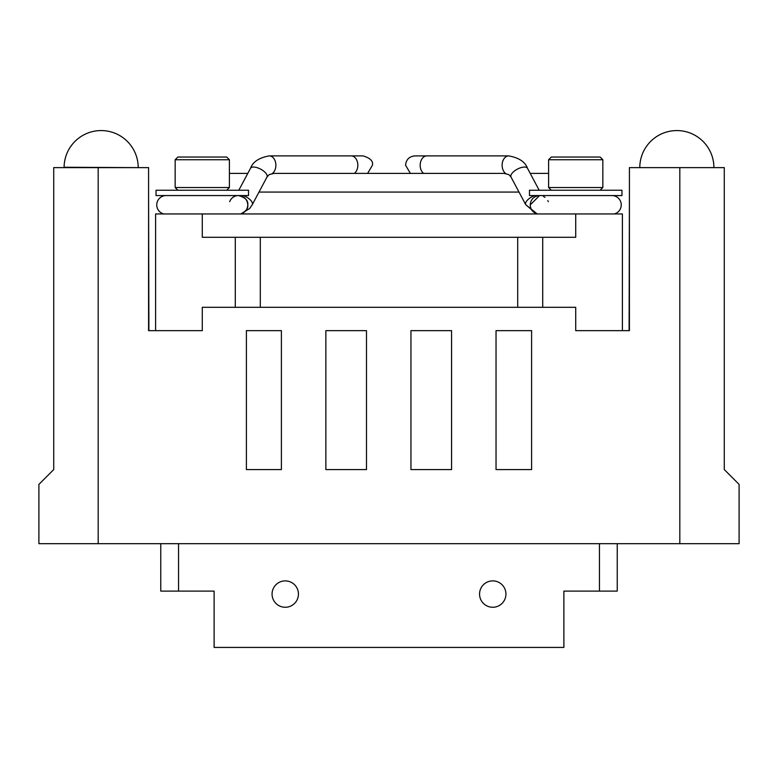 <?xml version="1.0" encoding="UTF-8"?>
<svg xmlns="http://www.w3.org/2000/svg" width="778" height="778" viewBox="0 0 778 778"><rect width="100%" height="100%" fill="white"/><g stroke="black" fill="none" stroke-linecap="round" stroke-linejoin="round"><path stroke-width="1.17" d="M101.15 130.568A37.052 37.052 0 0 1 138.202 167.251A37.052 37.052 0 0 0 101.15 130.568A37.052 37.052 0 0 0 64.097 167.251L137.832 167.62M640.168 167.62L713.533 167.62M613.978 195.57L529.478 195.57L529.478 190.24L621.962 190.24L621.962 195.57L613.978 195.57M217.305 195.57L156.038 195.57L156.038 190.24L248.522 190.24L248.522 195.57L217.305 195.57M354.408 173.397A9.336 6.623 90 0 0 357.822 165.228A9.336 6.623 90 0 0 351.209 155.892L269.266 155.892C259.103 157.72 252.85 161.843 250.516 168.272A9.336 3.987 28 0 1 253.502 167.037A9.336 3.987 28 0 1 258.753 168.252A9.336 3.987 28 0 1 266.99 177.044L269.198 174.583L274.041 173.397L503.959 173.397L508.802 174.583L511.01 177.044L525.704 204.653A9.336 3.987 152 0 1 533.941 195.862A9.336 3.987 152 0 1 534.69 195.57M175.157 187.527L229.403 187.527L229.403 159.753L175.157 159.753L175.157 187.527L177.87 190.24M175.157 159.753L177.87 157.039L226.69 157.039L229.403 159.753L229.403 173.397L247.783 173.397L229.403 173.397M548.597 187.527L602.843 187.527L600.13 190.24L602.843 187.527L602.843 159.753L548.597 159.753L548.597 187.527L551.31 190.24M548.597 159.753L551.31 157.039L600.13 157.039L602.843 159.753L602.843 187.527M240.791 213.95L240.791 213.95C245.216 212.482 247.55 209.467 247.793 204.906C248.289 208.387 245.955 211.402 240.791 213.95L249.631 208.523L252.296 204.653A9.336 3.987 28 0 0 244.059 195.862A9.336 3.987 28 0 0 243.31 195.57M238.457 195.57C245.216 197.388 248.318 200.5 247.793 204.906C247.287 199.294 244.175 196.182 238.457 195.57L238.457 195.57A9.336 9.336 0 0 0 229.695 201.677M537.209 213.95C532.784 212.482 530.45 209.467 530.207 204.906C530.713 199.294 533.825 196.182 539.543 195.57L530.207 204.906C530.499 209.506 532.833 212.52 537.209 213.95L525.704 204.653L536.13 213.6M166.103 195.57A9.336 9.336 0 0 0 163.769 213.95A9.336 9.336 0 0 1 166.103 195.57M611.897 195.57A9.336 9.336 0 0 1 614.231 213.95M281.403 469.581L281.403 330.65L246.393 330.65L246.393 469.581L246.393 330.65L281.403 330.65L281.403 469.581L246.393 469.581L267.146 469.581M298.441 594.081A13.187 13.187 0 0 0 285.254 580.884A13.187 13.187 0 0 0 272.067 594.081A13.187 13.187 0 0 0 285.254 607.268A13.187 13.187 0 0 0 298.441 594.081M505.933 594.081A13.187 13.187 0 0 0 492.746 580.884A13.187 13.187 0 0 0 479.559 594.081A13.187 13.187 0 0 0 492.746 607.268A13.187 13.187 0 0 0 505.933 594.081M629.421 190.96L629.101 330.65L622.4 330.65L622.4 213.95L155.6 213.95L155.6 330.65L148.899 330.65L148.579 190.96M496.033 469.581L496.033 330.65L531.607 330.65L531.607 469.581L496.033 469.581L496.033 330.65L531.607 330.65L531.607 469.581M410.949 330.65L451.571 330.65L451.571 469.581L410.949 469.581L410.949 330.65L410.949 469.581M325.865 330.65L366.487 330.65L366.487 469.581L325.865 469.581L325.865 330.65L325.865 469.581M98.184 167.62L148.579 167.62L148.579 330.65L202.28 330.65L202.28 307.31L575.72 307.31L575.72 330.65L629.421 330.65L629.421 167.62L724.279 167.62L724.279 469.581L739.1 484.402L739.1 543.686L38.9 543.686L38.9 484.402L53.721 469.581L53.721 167.62L98.184 167.62L98.184 543.686M517.701 237.29L517.701 307.31M575.72 213.95L575.72 237.29L202.28 237.29L202.28 213.95M260.299 237.29L260.299 307.31M155.6 213.95L155.6 237.29M155.6 307.31L155.6 330.65M566.851 591.115L563.885 591.115L563.885 647.432L214.115 647.432L214.115 591.115L211.149 591.115M617.246 543.686L617.246 591.115L599.459 591.115L599.459 543.686M214.115 591.115L160.754 591.115L160.754 543.686M563.885 591.115L599.459 591.115M366.487 330.65L366.487 469.581M451.571 330.65L451.571 469.581M238.817 190.24L250.516 168.272C252.85 161.843 259.103 157.72 269.266 155.892A9.336 6.623 90 0 1 275.879 165.228A9.336 6.623 90 0 1 272.096 173.669M410.385 173.397L405.571 165.228C406.126 159.558 409.238 156.446 414.907 155.892L426.791 155.892A9.336 6.623 90 0 0 420.178 165.228A9.336 6.623 90 0 0 423.592 173.397M414.907 155.892L508.734 155.892C518.897 157.72 525.15 161.843 527.484 168.272A9.336 3.987 152 0 0 524.498 167.037A9.336 3.987 152 0 0 519.247 168.252A9.336 3.987 152 0 0 511.01 177.044M539.183 190.24L527.484 168.272C525.15 161.843 518.897 157.72 508.734 155.892A9.336 6.623 90 0 0 502.121 165.228A9.336 6.623 90 0 0 505.904 173.669M542.713 237.29L542.713 307.31M235.287 237.29L235.287 307.31M679.816 543.686L679.816 167.62M178.541 543.686L178.541 591.115M713.903 167.241A37.052 37.052 0 0 0 676.85 130.568A37.052 37.052 0 0 0 639.798 167.241M351.209 155.892L363.093 155.892C370.24 158.06 373.352 161.172 372.429 165.228L367.615 173.397M530.217 173.397L548.597 173.397L530.217 173.397L527.484 168.272M266.99 177.044L252.296 204.653M548.305 201.687L547.809 200.568M545.008 197.349L543.462 196.435M258.996 192.069L519.004 192.069M600.13 157.039L602.843 159.753M226.69 190.24L229.403 187.527M226.69 157.039L229.403 159.753"/></g></svg>
